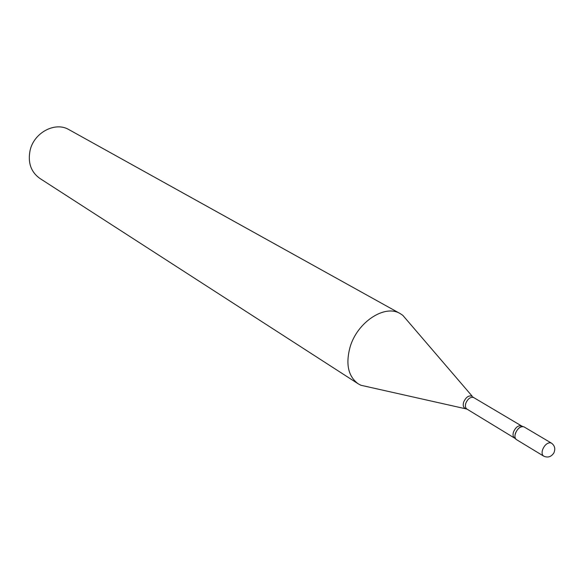 <?xml version="1.0" encoding="UTF-8"?>
<svg xmlns="http://www.w3.org/2000/svg" width="584" height="584" viewBox="0 0 584 584"><rect width="100%" height="100%" fill="white"/><g stroke="black" fill="none" stroke-linecap="round" stroke-linejoin="round"><path stroke-width="0.88" d="M516.519 439.65C512.175 437.482 517.526 426.094 522.68 426.546L524.133 426.948L551.413 443.103L549.96 442.716C546.843 443.11 544.398 445.402 542.631 449.6C541.66 452.731 541.989 454.892 543.624 456.097L516.519 439.65M516.293 439.504C514.84 438.226 514.562 436.139 515.453 433.248C517.701 428.276 520.519 426.13 523.899 426.816M368.584 386.966L360.89 385.257L358.174 383.798L39.814 178.397C30.967 171.988 27.711 162.702 30.061 150.541C33.894 132.553 55.297 121.311 69.014 129.677L400.237 313.63L402.807 315.338L407.931 321.317M358.174 383.798C348.247 376.41 345.531 364.241 350.02 347.29C357.138 322.142 384.878 303.95 400.237 313.63M515.584 438.723L466.93 409.077C465.375 407.946 465.003 405.989 465.82 403.208C467.945 398.544 470.602 396.682 473.792 397.624L472.996 397.047M466.039 408.647L465.141 408.391C463.273 407.311 462.784 405.201 463.674 402.062C466.076 396.923 468.967 395.025 472.346 396.375L402.807 315.338M514.526 437.927C512.978 436.796 512.65 434.788 513.526 431.904C515.752 427.065 518.475 425.094 521.673 426.006L473.792 397.624M543.624 456.097C547.763 457.995 551.186 456.936 553.88 452.914C555.603 448.833 554.778 445.555 551.413 443.103M522.877 426.561L521.673 426.006M466.93 409.077L360.89 385.257"/></g></svg>
